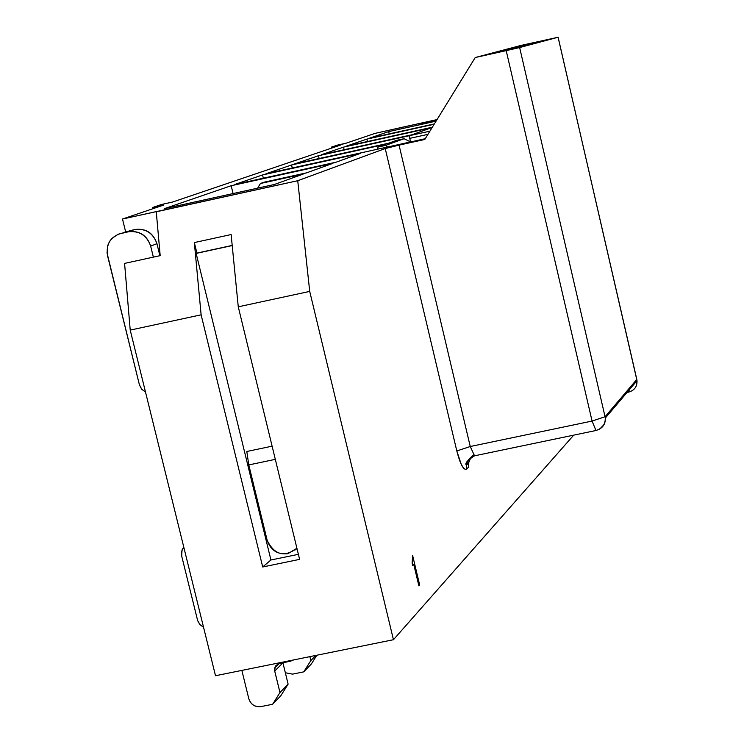 <?xml version="1.0" encoding="UTF-8"?>
<svg xmlns="http://www.w3.org/2000/svg" width="744" height="744" viewBox="0 0 744 744"><rect width="100%" height="100%" fill="white"/><g stroke="black" fill="none" stroke-linecap="round" stroke-linejoin="round"><path stroke-width="1.12" d="M388.61 143.211L396.385 140.402L404.038 138.719L385.727 145.368L377.85 147.098L385.885 144.197L291.546 164.982L292.271 167.986L291.546 164.982L265.896 173.789L425.27 138.7L265.896 173.789L291.546 164.982L385.885 144.197L377.85 147.098L377.878 149.135L377.85 147.098L385.727 145.368L387.605 146.996L385.727 145.368L404.038 138.719L410.242 141.76L408.614 142.364L410.242 141.76L404.038 138.719L396.385 140.402L388.61 143.211L294.661 163.913L388.61 143.211M410.363 141.983L409.47 135.678L318.469 155.728L319.13 158.518L318.469 155.728L294.661 163.913L318.469 155.728L409.47 135.678L410.353 141.983M473.519 455.03L471.259 456.946L469.176 460.387L468.515 463.27L468.767 466.953L468.534 463.084L466.339 465.223L467.744 460.899L469.873 458.258L472.998 456.267L470.041 458.109L467.567 461.233L466.339 465.223L466.572 469.111L465.53 469.52L463.586 468.199L461.243 464.34L456.807 450.948C460.322 464.451 463.577 470.506 466.572 469.111L466.339 465.223C464.684 463.363 467.418 460.229 474.551 455.812L470.245 446.512L474.551 455.812L595.981 430.497L592.075 421.067L470.245 446.512L456.807 450.948L385.234 148.549L399.063 145.127L385.234 148.549L456.807 450.948L470.245 446.512L399.063 145.127L424.796 139.463L399.063 145.127L470.245 446.512L592.075 421.067L506.199 50.639L475.239 57.53L424.796 139.463L475.239 57.53L520.846 45.468L558.13 37.237L519.647 47.551L605.058 416.733L636.79 379.459L558.093 37.246L636.817 379.412L636.306 385.764M336.139 162.173L360.449 153.385L262.539 174.942L234.816 184.465L336.139 162.173L234.816 184.465L262.539 174.942L263.32 178.197L262.539 174.942L360.449 153.385L336.139 162.173M306.593 172.85L332.949 163.327L231.179 185.721L164.48 208.627L274.443 184.465L303.124 174.105L260.456 183.489L257.61 188.167L260.456 183.489L264.111 182.187L306.593 172.85L260.456 183.489L303.124 174.105L274.443 184.465L164.48 208.627L231.179 185.721L233.077 193.561L231.179 185.721L332.949 163.327L306.593 172.85M321.362 154.743L412.009 134.757L431.418 127.745L343.505 147.126L321.362 154.743L343.505 147.126L344.128 149.721L343.505 147.126L431.418 127.745L412.009 134.757L321.362 154.743M436.077 121.151L388.703 131.604L389.233 133.864L388.703 131.604L369.387 138.245L434.375 123.904L369.387 138.245L388.703 131.604L436.077 121.151M346.202 146.205L432.348 127.205L346.202 146.205L366.866 139.109L346.202 146.205M367.443 141.518L366.866 139.109L367.443 141.518M434.161 124.257L366.866 139.109L434.161 124.257M337.19 145.173L346.025 143.22L331.526 147.08L331.759 148.056L331.526 147.08L337.19 145.173M340.427 145.117L331.526 147.08L340.427 145.117L172.534 202.052L161.56 204.47L172.534 202.052L340.427 145.117M152.687 207.464L152.985 208.683L152.687 207.464L161.56 204.47L152.687 207.464L163.773 205.028L152.687 207.464M427.94 134.357L409.526 138.412L427.94 134.357M629.164 389.93L628.754 392.079L627.043 392.441L628.754 392.079L629.266 389.81M468.534 463.084L470.989 457.262M466.572 469.111L468.767 466.953L466.572 469.111M519.647 47.551L506.199 50.639L592.075 421.067L605.058 416.733L519.647 47.551L558.093 37.246L520.846 45.468L475.239 57.53L519.647 47.551M592.075 421.067L595.944 430.488M598.232 429.79C603.272 427.363 605.616 423.457 605.281 418.072L605.225 421.03L604.082 424.545L599.72 429.074M628.754 392.079C634.493 390.368 637.236 386.582 637.004 380.705L636.79 379.459L605.058 416.733M429.902 131.167L409.47 135.678L429.902 131.167M385.234 148.549L297.74 180.718L309.718 291.406L393.446 639.719L573.698 435.147L393.446 639.719L309.718 291.406L238.266 306.816L299.609 559.376L262.706 566.975L201.122 314.824L130.219 330.103L215.509 675.738L393.446 639.719L215.509 675.738L130.219 330.103L201.122 314.824L194.342 242.572L231.124 234.546L238.266 306.816L309.718 291.406L297.74 180.718L385.234 148.549M413.748 564.417L412.706 565.524L412.12 563.096L412.622 555.498L419.672 584.998L418.881 585.872L413.748 564.417L418.881 585.872L419.672 584.998L418.714 585.193L419.672 584.998L412.622 555.498L412.12 563.096L412.706 565.524L413.748 564.417L412.502 564.677L413.748 564.417M401.611 127.419L437.026 119.598L374.985 133.399L346.025 143.22L374.985 133.399L401.611 127.419M163.773 205.028L122.49 219.024L297.74 180.718L156.268 211.798L160.183 255.638L124.583 263.404L130.219 330.103L124.583 263.404L160.183 255.638L156.268 211.798L157.83 211.259L122.49 219.024L163.773 205.028M426.312 122.016L436.988 119.654L426.312 122.016L426.517 122.909L426.312 122.016L419.012 124.564L426.312 122.016M436.328 120.742L419.012 124.564L436.328 120.742M262.706 566.975L299.609 559.376L238.266 306.816L231.124 234.546L194.342 242.572L196.909 253.1L232.193 245.418L196.909 253.1L194.342 242.572L201.122 314.824L262.706 566.975L270.928 559.99L262.706 566.975M298.391 554.327L270.928 559.99L196.156 253.416L196.909 253.1L196.156 253.416L270.928 559.99L298.391 554.327M412.316 562.836L412.743 564.622L412.316 562.836M524.511 45.709L506.813 49.653L524.557 45.784M529.096 44.696L501.661 50.815L529.096 44.696M524.762 45.83L498.843 51.773C493.681 52.898 493.914 52.824 499.522 51.541L524.911 45.803M525.469 45.049L512.281 48.016L525.469 45.049M538.284 42.222L510.514 48.481L538.284 42.222M512.188 48.248L533.374 43.533L512.188 48.248M125.587 231.598L122.49 219.024L125.587 231.598M316.842 655.231L311.336 663.992L316.842 655.231M285.343 672.753L292.559 674.129L303.766 671.86L310.834 660.607L309.876 656.636L310.834 660.607L315.837 655.436L310.834 660.607L303.766 671.86L311.336 663.992L303.766 671.86L292.559 674.129L285.343 672.753M282.897 662.737L288.114 684.117L280.841 695.705L288.114 684.117L282.897 662.737M241.856 670.409L248.831 698.821C250.905 704.559 254.941 707.153 260.949 706.605L272.62 704.261L279.967 692.552L274.583 670.4L275.466 666.187L278.842 663.592L290.393 661.211L293.62 659.928L278.451 663.722L275.68 665.861L274.694 668.038L274.703 671.06L282.925 662.848L274.703 671.06L279.967 692.552L288.114 684.117L279.967 692.552L272.62 704.261L280.841 695.705L272.62 704.261L260.949 706.605C254.885 707.246 250.849 704.652 248.831 698.821L241.856 670.409M150.66 246.078C146.81 235.374 139.388 230.603 128.387 231.775L120.761 233.439C110.354 236.964 105.927 244.33 107.489 255.518L139.379 384.704L141.49 388.954L145.517 392.097L141.76 389.279L139.379 384.704L107.034 252.969L107.713 245.576L109.554 241.447L111.879 238.424L118.222 234.202L128.387 231.775C139.5 230.417 146.921 235.188 150.66 246.078L153.366 257.126L150.66 246.078L156.938 243.688L159.886 255.703L156.938 243.688L150.66 246.078M123.16 232.593L134.822 229.487C145.75 228.324 153.125 233.058 156.938 243.688C153.236 232.881 145.861 228.138 134.822 229.487L128.387 231.775L134.822 229.487L123.16 232.593M183.749 547.035L181.601 551.444L181.694 556.066L197.653 620.608L200.024 624.737L203.558 627.304L199.829 624.514L197.681 620.71L181.694 556.066L182.02 549.993L183.749 547.035M232.212 245.557L196.156 253.416L232.212 245.557M246.803 451.487L272.109 446.168L246.803 451.487L248.794 464.926L246.803 451.487M296.958 548.43L295.452 549.835L296.958 548.43M267.226 540.535L248.794 464.926L275.317 459.355L248.794 464.926L267.226 540.535C270.732 550.309 277.577 554.708 287.77 553.731L296.921 548.3C284.45 557.6 274.555 555.005 267.226 540.535M558.13 37.237L637.004 380.696L605.281 418.072C605.374 424.387 602.277 428.525 595.981 430.497M279.288 663.471L274.694 668.038"/></g></svg>
